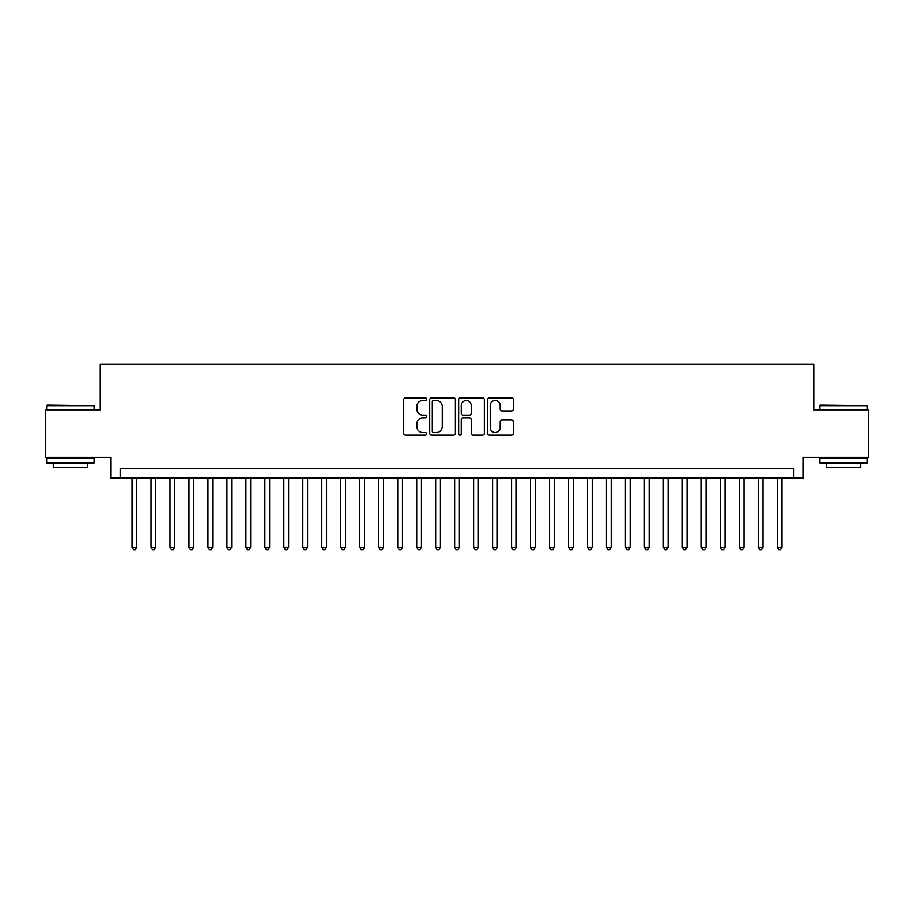 <?xml version="1.0" encoding="UTF-8"?>
<svg xmlns="http://www.w3.org/2000/svg" width="914" height="914" viewBox="0 0 914 914"><rect width="100%" height="100%" fill="white"/><g stroke="black" fill="none" stroke-linecap="round" stroke-linejoin="round"><path stroke-width="1.37" d="M426.644 399.167A1.302 1.302 0 0 0 425.341 397.864L405.542 397.864A1.862 1.862 0 0 0 403.68 399.726L403.68 433.247A1.862 1.862 0 0 0 405.542 435.11L425.341 435.11A1.302 1.302 0 0 0 426.644 433.807A1.302 1.302 0 0 0 425.341 432.505L422.771 432.505A5.964 5.964 0 0 1 416.818 426.541L416.818 423.753A5.964 5.964 0 0 1 422.771 417.789L425.341 417.789A1.302 1.302 0 0 0 426.644 416.487A1.302 1.302 0 0 0 425.341 415.185L422.771 415.185A5.964 5.964 0 0 1 416.818 409.221L416.818 406.433A5.964 5.964 0 0 1 422.771 400.469L425.341 400.469A1.302 1.302 0 0 0 426.644 399.167M511.44 410.992A1.862 1.862 0 0 0 513.302 409.129L513.302 399.726A1.862 1.862 0 0 0 511.44 397.864L489.458 397.864A1.862 1.862 0 0 0 487.596 399.726L487.596 433.247A1.862 1.862 0 0 0 489.458 435.11L511.44 435.11A1.862 1.862 0 0 0 513.302 433.247L513.302 421.891A1.862 1.862 0 0 0 511.44 420.029L502.026 420.029A1.862 1.862 0 0 0 500.164 421.891L500.164 427.524A4.981 4.981 0 0 1 495.182 432.505A4.981 4.981 0 0 1 490.201 427.524L490.201 405.45A4.981 4.981 0 0 1 495.182 400.469A4.981 4.981 0 0 1 500.164 405.45L500.164 409.129A1.862 1.862 0 0 0 502.026 410.992L511.44 410.992M793.82 478.159L803.303 478.159L803.303 457.286L868.3 457.286L868.3 409.849L813.746 409.849L813.746 364.309L100.254 364.309L100.254 409.849L45.7 409.849L45.7 457.286L110.697 457.286L110.697 478.159L793.82 478.159L793.82 468.665L120.18 468.665L120.18 478.159M455.366 399.726A1.862 1.862 0 0 0 453.504 397.864L431.534 397.864A1.862 1.862 0 0 0 429.671 399.726L429.671 433.247A1.862 1.862 0 0 0 431.534 435.11L453.504 435.11A1.862 1.862 0 0 0 455.366 433.247L455.366 399.726M460.496 397.864L482.466 397.864A1.862 1.862 0 0 1 484.329 399.726L484.329 433.247A1.862 1.862 0 0 1 482.466 435.11L473.064 435.11A1.862 1.862 0 0 1 471.201 433.247L471.201 419.652A1.862 1.862 0 0 0 469.339 417.789L463.101 417.789A1.862 1.862 0 0 0 461.239 419.652L461.239 433.807A1.302 1.302 0 0 1 459.936 435.11A1.302 1.302 0 0 1 458.634 433.807L458.634 399.726A1.862 1.862 0 0 1 460.496 397.864M433.579 400.469A1.302 1.302 0 0 0 432.276 401.772L432.276 431.202A1.302 1.302 0 0 0 433.579 432.505L436.275 432.505A5.964 5.964 0 0 0 442.239 426.541L442.239 406.433A5.964 5.964 0 0 0 436.275 400.469L433.579 400.469M471.201 405.542A4.981 4.981 0 0 0 466.22 400.561A4.981 4.981 0 0 0 461.239 405.542L461.239 413.322A1.862 1.862 0 0 0 463.101 415.185L469.339 415.185A1.862 1.862 0 0 0 471.201 413.322L471.201 405.542M132.039 478.159L132.039 547.235L136.78 547.235L136.78 478.159M136.78 547.235L135.363 549.691L133.467 549.691L132.039 547.235M47.22 405.096L94.085 405.667L46.648 405.667L47.22 405.096M70.367 462.975L46.648 462.975L46.648 458.234L94.085 458.234L94.085 462.975L70.367 462.975M87.447 462.975L87.447 467.34L53.286 467.34L53.286 462.975M820.486 405.096L867.352 405.667L819.915 405.667L820.486 405.096M843.633 462.975L819.915 462.975L819.915 458.234L867.352 458.234L867.352 462.975L843.633 462.975M860.714 462.975L860.714 467.34L826.553 467.34L826.553 462.975M151.016 478.159L151.016 547.235L155.757 547.235L155.757 478.159M155.757 547.235L154.34 549.691L152.444 549.691L151.016 547.235M169.993 478.159L169.993 547.235L174.734 547.235L174.734 478.159M174.734 547.235L173.317 549.691L171.409 549.691L169.993 547.235M188.97 478.159L188.97 547.235L193.711 547.235L193.711 478.159M193.711 547.235L192.283 549.691L190.386 549.691L188.97 547.235M207.946 478.159L207.946 547.235L212.688 547.235L212.688 478.159M212.688 547.235L211.26 549.691L209.363 549.691L207.946 547.235M226.923 478.159L226.923 547.235L231.665 547.235L231.665 478.159M231.665 547.235L230.237 549.691L228.34 549.691L226.923 547.235M245.889 478.159L245.889 547.235L250.642 547.235L250.642 478.159M250.642 547.235L249.214 549.691L247.317 549.691L245.889 547.235M264.866 478.159L264.866 547.235L269.619 547.235L269.619 478.159M269.619 547.235L268.19 549.691L266.294 549.691L264.866 547.235M283.843 478.159L283.843 547.235L288.596 547.235L288.596 478.159M288.596 547.235L287.167 549.691L285.271 549.691L283.843 547.235M302.82 478.159L302.82 547.235L307.561 547.235L307.561 478.159M307.561 547.235L306.144 549.691L304.248 549.691L302.82 547.235M321.797 478.159L321.797 547.235L326.538 547.235L326.538 478.159M326.538 547.235L325.121 549.691L323.225 549.691L321.797 547.235M340.773 478.159L340.773 547.235L345.515 547.235L345.515 478.159M345.515 547.235L344.098 549.691L342.202 549.691L340.773 547.235M359.75 478.159L359.75 547.235L364.492 547.235L364.492 478.159M364.492 547.235L363.075 549.691L361.167 549.691L359.75 547.235M378.727 478.159L378.727 547.235L383.469 547.235L383.469 478.159M383.469 547.235L382.041 549.691L380.144 549.691L378.727 547.235M397.704 478.159L397.704 547.235L402.446 547.235L402.446 478.159M402.446 547.235L401.018 549.691L399.121 549.691L397.704 547.235M416.681 478.159L416.681 547.235L421.423 547.235L421.423 478.159M421.423 547.235L419.994 549.691L418.098 549.691L416.681 547.235M435.647 478.159L435.647 547.235L440.399 547.235L440.399 478.159M440.399 547.235L438.971 549.691L437.075 549.691L435.647 547.235M454.624 478.159L454.624 547.235L459.376 547.235L459.376 478.159M459.376 547.235L457.948 549.691L456.052 549.691L454.624 547.235M473.601 478.159L473.601 547.235L478.353 547.235L478.353 478.159M478.353 547.235L476.925 549.691L475.029 549.691L473.601 547.235M492.577 478.159L492.577 547.235L497.319 547.235L497.319 478.159M497.319 547.235L495.902 549.691L494.006 549.691L492.577 547.235M511.554 478.159L511.554 547.235L516.296 547.235L516.296 478.159M516.296 547.235L514.879 549.691L512.983 549.691L511.554 547.235M530.531 478.159L530.531 547.235L535.273 547.235L535.273 478.159M535.273 547.235L533.856 549.691L531.959 549.691L530.531 547.235M549.508 478.159L549.508 547.235L554.25 547.235L554.25 478.159M554.25 547.235L552.833 549.691L550.925 549.691L549.508 547.235M568.485 478.159L568.485 547.235L573.227 547.235L573.227 478.159M573.227 547.235L571.798 549.691L569.902 549.691L568.485 547.235M587.462 478.159L587.462 547.235L592.203 547.235L592.203 478.159M592.203 547.235L590.775 549.691L588.879 549.691L587.462 547.235M606.439 478.159L606.439 547.235L611.18 547.235L611.18 478.159M611.18 547.235L609.752 549.691L607.856 549.691L606.439 547.235M625.404 478.159L625.404 547.235L630.157 547.235L630.157 478.159M630.157 547.235L628.729 549.691L626.833 549.691L625.404 547.235M644.381 478.159L644.381 547.235L649.134 547.235L649.134 478.159M649.134 547.235L647.706 549.691L645.81 549.691L644.381 547.235M663.358 478.159L663.358 547.235L668.111 547.235L668.111 478.159M668.111 547.235L666.683 549.691L664.786 549.691L663.358 547.235M682.335 478.159L682.335 547.235L687.077 547.235L687.077 478.159M687.077 547.235L685.66 549.691L683.763 549.691L682.335 547.235M701.312 478.159L701.312 547.235L706.054 547.235L706.054 478.159M706.054 547.235L704.637 549.691L702.74 549.691L701.312 547.235M720.289 478.159L720.289 547.235L725.031 547.235L725.031 478.159M725.031 547.235L723.614 549.691L721.717 549.691L720.289 547.235M739.266 478.159L739.266 547.235L744.007 547.235L744.007 478.159M744.007 547.235L742.591 549.691L740.683 549.691L739.266 547.235M758.243 478.159L758.243 547.235L762.984 547.235L762.984 478.159M762.984 547.235L761.556 549.691L759.66 549.691L758.243 547.235M777.22 478.159L777.22 547.235L781.961 547.235L781.961 478.159M781.961 547.235L780.533 549.691L778.637 549.691L777.22 547.235M46.648 409.849L46.648 405.667M57.468 458.234L57.468 457.286M83.277 458.234L83.277 457.286M94.085 409.849L94.085 405.667M819.915 409.849L819.915 405.667M830.723 458.234L830.723 457.286M856.532 458.234L856.532 457.286M867.352 409.849L867.352 405.667"/></g></svg>
